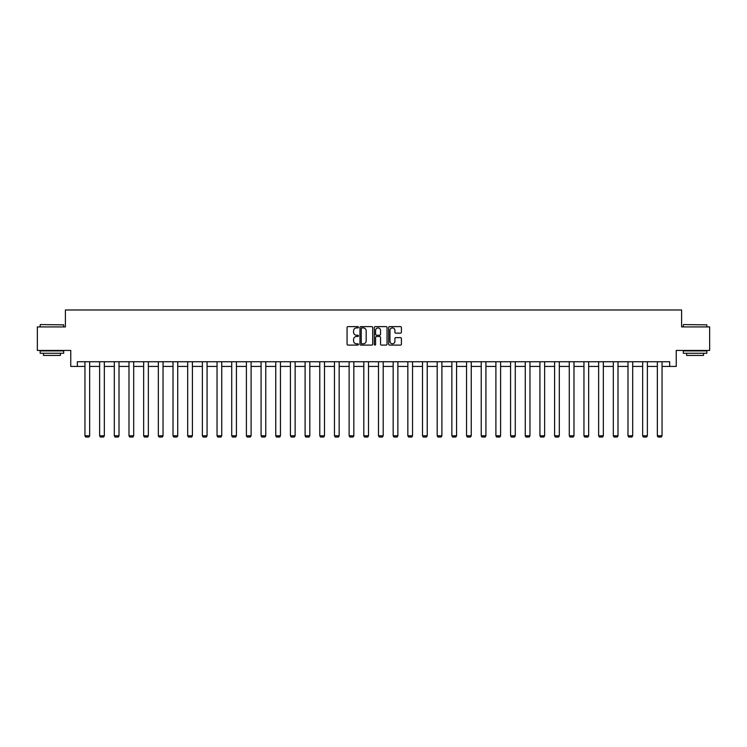<?xml version="1.0" encoding="UTF-8"?>
<svg xmlns="http://www.w3.org/2000/svg" width="747" height="747" viewBox="0 0 747 747"><rect width="100%" height="100%" fill="white"/><g stroke="black" fill="none" stroke-linecap="round" stroke-linejoin="round"><path stroke-width="1.12" d="M358.448 327.27A0.644 0.644 0 0 0 357.804 326.626L347.99 326.626A0.924 0.924 0 0 0 347.066 327.55L347.066 344.171A0.924 0.924 0 0 0 347.99 345.095L357.804 345.095A0.644 0.644 0 0 0 358.448 344.451A0.644 0.644 0 0 0 357.804 343.797L356.534 343.797A2.951 2.951 0 0 1 353.574 340.847L353.574 339.455A2.951 2.951 0 0 1 356.534 336.505L357.804 336.505A0.644 0.644 0 0 0 358.448 335.861A0.644 0.644 0 0 0 357.804 335.216L356.534 335.216A2.951 2.951 0 0 1 353.574 332.256L353.574 330.874A2.951 2.951 0 0 1 356.534 327.914L357.804 327.914A0.644 0.644 0 0 0 358.448 327.27M400.485 333.134A0.924 0.924 0 0 0 401.41 332.21L401.41 327.55A0.924 0.924 0 0 0 400.485 326.626L389.589 326.626A0.924 0.924 0 0 0 388.664 327.55L388.664 344.171A0.924 0.924 0 0 0 389.589 345.095L400.485 345.095A0.924 0.924 0 0 0 401.41 344.171L401.41 338.54A0.924 0.924 0 0 0 400.485 337.616L395.826 337.616A0.924 0.924 0 0 0 394.902 338.54L394.902 341.332A2.474 2.474 0 0 1 392.427 343.797A2.474 2.474 0 0 1 389.962 341.332L389.962 330.389A2.474 2.474 0 0 1 392.427 327.914A2.474 2.474 0 0 1 394.902 330.389L394.902 332.21A0.924 0.924 0 0 0 395.826 333.134L400.485 333.134M77.333 366.432L77.333 361.735L669.667 361.735L669.667 366.432L676.25 366.432L676.25 350.436L709.65 350.436L709.65 326.925L681.609 326.925L681.609 309.986L65.391 309.986L65.391 326.925L37.35 326.925L37.35 350.436L70.75 350.436L70.75 366.432L84.953 366.432M372.688 327.55A0.924 0.924 0 0 0 371.773 326.626L360.876 326.626A0.924 0.924 0 0 0 359.951 327.55L359.951 344.171A0.924 0.924 0 0 0 360.876 345.095L371.773 345.095A0.924 0.924 0 0 0 372.688 344.171L372.688 327.55M375.227 326.626L386.124 326.626A0.924 0.924 0 0 1 387.049 327.55L387.049 344.171A0.924 0.924 0 0 1 386.124 345.095L381.465 345.095A0.924 0.924 0 0 1 380.54 344.171L380.54 337.429A0.924 0.924 0 0 0 379.616 336.505L376.525 336.505A0.924 0.924 0 0 0 375.601 337.429L375.601 344.451A0.644 0.644 0 0 1 374.957 345.095A0.644 0.644 0 0 1 374.312 344.451L374.312 327.55A0.924 0.924 0 0 1 375.227 326.626M89.659 366.432L99.631 366.432M104.337 366.432L114.31 366.432M119.016 366.432L128.988 366.432M133.685 366.432L143.657 366.432M148.364 366.432L158.336 366.432M163.042 366.432L173.015 366.432M177.721 366.432L187.693 366.432M192.399 366.432L202.372 366.432M207.068 366.432L217.041 366.432M221.747 366.432L231.719 366.432M236.425 366.432L246.398 366.432M251.104 366.432L261.077 366.432M265.773 366.432L275.746 366.432M280.452 366.432L290.424 366.432M295.13 366.432L305.103 366.432M309.809 366.432L319.781 366.432M324.487 366.432L334.46 366.432M339.157 366.432L349.129 366.432M353.835 366.432L363.808 366.432M368.514 366.432L378.486 366.432M383.192 366.432L393.165 366.432M397.871 366.432L407.843 366.432M412.54 366.432L422.513 366.432M427.219 366.432L437.191 366.432M441.897 366.432L451.87 366.432M456.576 366.432L466.548 366.432M471.254 366.432L481.227 366.432M485.923 366.432L495.896 366.432M500.602 366.432L510.574 366.432M515.281 366.432L525.253 366.432M529.959 366.432L539.932 366.432M544.628 366.432L554.601 366.432M559.307 366.432L569.279 366.432M573.985 366.432L583.958 366.432M588.664 366.432L598.636 366.432M603.343 366.432L613.315 366.432M618.012 366.432L627.984 366.432M632.69 366.432L642.663 366.432M647.369 366.432L657.341 366.432M662.047 366.432L669.667 366.432M361.884 327.914A0.644 0.644 0 0 0 361.24 328.559L361.24 343.153A0.644 0.644 0 0 0 361.884 343.797L363.229 343.797A2.951 2.951 0 0 0 366.179 340.847L366.179 330.874A2.951 2.951 0 0 0 363.229 327.914L361.884 327.914M380.54 330.435A2.474 2.474 0 0 0 378.075 327.961A2.474 2.474 0 0 0 375.601 330.435L375.601 334.292A0.924 0.924 0 0 0 376.525 335.216L379.616 335.216A0.924 0.924 0 0 0 380.54 334.292L380.54 330.435M89.659 361.735L89.659 435.79L84.953 435.79L84.953 361.735M89.659 435.79L88.949 437.014L85.662 437.014L84.953 435.79M40.45 324.572L63.691 324.852L40.45 324.572M51.935 353.266L40.17 353.266L40.17 350.913L63.691 350.913L63.691 353.266L51.935 353.266M60.404 353.266L60.404 355.423L43.466 355.423L43.466 353.266M683.589 324.572L706.83 324.852L683.589 324.572M695.065 353.266L683.309 353.266L683.309 350.913L706.83 350.913L706.83 353.266L695.065 353.266M703.534 353.266L703.534 355.423L686.596 355.423L686.596 353.266M104.337 361.735L104.337 435.79L99.631 435.79L99.631 361.735M104.337 435.79L103.628 437.014L100.341 437.014L99.631 435.79M119.016 361.735L119.016 435.79L114.31 435.79L114.31 361.735M119.016 435.79L118.306 437.014L115.01 437.014L114.31 435.79M133.685 361.735L133.685 435.79L128.988 435.79L128.988 361.735M133.685 435.79L132.985 437.014L129.689 437.014L128.988 435.79M148.364 361.735L148.364 435.79L143.657 435.79L143.657 361.735M148.364 435.79L147.663 437.014L144.367 437.014L143.657 435.79M163.042 361.735L163.042 435.79L158.336 435.79L158.336 361.735M163.042 435.79L162.332 437.014L159.046 437.014L158.336 435.79M177.721 361.735L177.721 435.79L173.015 435.79L173.015 361.735M177.721 435.79L177.011 437.014L173.724 437.014L173.015 435.79M192.399 361.735L192.399 435.79L187.693 435.79L187.693 361.735M192.399 435.79L191.69 437.014L188.393 437.014L187.693 435.79M207.068 361.735L207.068 435.79L202.372 435.79L202.372 361.735M207.068 435.79L206.368 437.014L203.072 437.014L202.372 435.79M221.747 361.735L221.747 435.79L217.041 435.79L217.041 361.735M221.747 435.79L221.047 437.014L217.75 437.014L217.041 435.79M236.425 361.735L236.425 435.79L231.719 435.79L231.719 361.735M236.425 435.79L235.716 437.014L232.429 437.014L231.719 435.79M251.104 361.735L251.104 435.79L246.398 435.79L246.398 361.735M251.104 435.79L250.394 437.014L247.098 437.014L246.398 435.79M265.773 361.735L265.773 435.79L261.077 435.79L261.077 361.735M265.773 435.79L265.073 437.014L261.777 437.014L261.077 435.79M280.452 361.735L280.452 435.79L275.746 435.79L275.746 361.735M280.452 435.79L279.752 437.014L276.455 437.014L275.746 435.79M295.13 361.735L295.13 435.79L290.424 435.79L290.424 361.735M295.13 435.79L294.421 437.014L291.134 437.014L290.424 435.79M309.809 361.735L309.809 435.79L305.103 435.79L305.103 361.735M309.809 435.79L309.099 437.014L305.812 437.014L305.103 435.79M324.487 361.735L324.487 435.79L319.781 435.79L319.781 361.735M324.487 435.79L323.778 437.014L320.482 437.014L319.781 435.79M339.157 361.735L339.157 435.79L334.46 435.79L334.46 361.735M339.157 435.79L338.456 437.014L335.16 437.014L334.46 435.79M353.835 361.735L353.835 435.79L349.129 435.79L349.129 361.735M353.835 435.79L353.135 437.014L349.839 437.014L349.129 435.79M368.514 361.735L368.514 435.79L363.808 435.79L363.808 361.735M368.514 435.79L367.804 437.014L364.517 437.014L363.808 435.79M383.192 361.735L383.192 435.79L378.486 435.79L378.486 361.735M383.192 435.79L382.483 437.014L379.196 437.014L378.486 435.79M397.871 361.735L397.871 435.79L393.165 435.79L393.165 361.735M397.871 435.79L397.161 437.014L393.865 437.014L393.165 435.79M412.54 361.735L412.54 435.79L407.843 435.79L407.843 361.735M412.54 435.79L411.84 437.014L408.544 437.014L407.843 435.79M427.219 361.735L427.219 435.79L422.513 435.79L422.513 361.735M427.219 435.79L426.518 437.014L423.222 437.014L422.513 435.79M441.897 361.735L441.897 435.79L437.191 435.79L437.191 361.735M441.897 435.79L441.188 437.014L437.901 437.014L437.191 435.79M456.576 361.735L456.576 435.79L451.87 435.79L451.87 361.735M456.576 435.79L455.866 437.014L452.579 437.014L451.87 435.79M471.254 361.735L471.254 435.79L466.548 435.79L466.548 361.735M471.254 435.79L470.545 437.014L467.248 437.014L466.548 435.79M485.923 361.735L485.923 435.79L481.227 435.79L481.227 361.735M485.923 435.79L485.223 437.014L481.927 437.014L481.227 435.79M500.602 361.735L500.602 435.79L495.896 435.79L495.896 361.735M500.602 435.79L499.902 437.014L496.606 437.014L495.896 435.79M515.281 361.735L515.281 435.79L510.574 435.79L510.574 361.735M515.281 435.79L514.571 437.014L511.284 437.014L510.574 435.79M529.959 361.735L529.959 435.79L525.253 435.79L525.253 361.735M529.959 435.79L529.249 437.014L525.953 437.014L525.253 435.79M544.628 361.735L544.628 435.79L539.932 435.79L539.932 361.735M544.628 435.79L543.928 437.014L540.632 437.014L539.932 435.79M559.307 361.735L559.307 435.79L554.601 435.79L554.601 361.735M559.307 435.79L558.607 437.014L555.31 437.014L554.601 435.79M573.985 361.735L573.985 435.79L569.279 435.79L569.279 361.735M573.985 435.79L573.276 437.014L569.989 437.014L569.279 435.79M588.664 361.735L588.664 435.79L583.958 435.79L583.958 361.735M588.664 435.79L587.954 437.014L584.668 437.014L583.958 435.79M603.343 361.735L603.343 435.79L598.636 435.79L598.636 361.735M603.343 435.79L602.633 437.014L599.337 437.014L598.636 435.79M618.012 361.735L618.012 435.79L613.315 435.79L613.315 361.735M618.012 435.79L617.311 437.014L614.015 437.014L613.315 435.79M632.69 361.735L632.69 435.79L627.984 435.79L627.984 361.735M632.69 435.79L631.99 437.014L628.694 437.014L627.984 435.79M647.369 361.735L647.369 435.79L642.663 435.79L642.663 361.735M647.369 435.79L646.659 437.014L643.372 437.014L642.663 435.79M662.047 361.735L662.047 435.79L657.341 435.79L657.341 361.735M662.047 435.79L661.338 437.014L658.051 437.014L657.341 435.79M40.17 326.925L40.17 324.852M45.539 350.913L45.539 350.436M58.331 350.913L58.331 350.436M63.691 326.925L63.691 324.852M683.309 326.925L683.309 324.852M688.669 350.913L688.669 350.436M701.461 350.913L701.461 350.436M706.83 326.925L706.83 324.852"/></g></svg>
